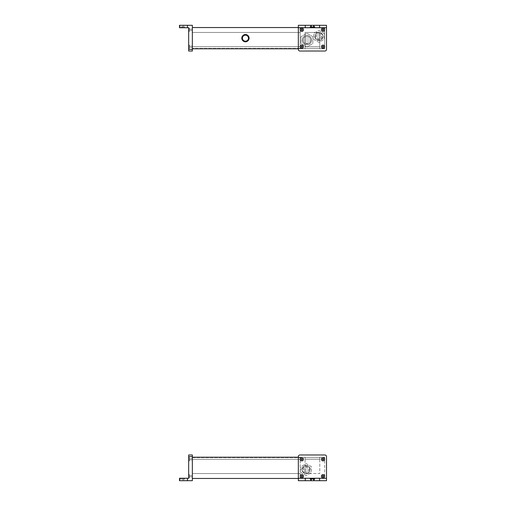 <?xml version="1.0" encoding="UTF-8"?>
<svg xmlns="http://www.w3.org/2000/svg" width="506" height="506" viewBox="0 0 506 506"><rect width="100%" height="100%" fill="white"/><g stroke="black" fill="none" stroke-linecap="round" stroke-linejoin="round"><path stroke-width="0.38" stroke-dasharray="2.53 1.9" d="M298.338 478.455L300.172 478.455L300.172 457.215L300.172 478.455L324.681 478.455L324.681 457.215L319.779 457.215L319.779 473.553L305.074 473.553L305.074 457.215L300.172 457.215L300.172 478.455L324.681 478.455L324.681 457.215L319.779 457.215L319.779 473.553L305.074 473.553L305.074 457.215L300.172 457.215L300.172 478.455L192.35 478.455L192.35 457.215L300.172 457.215L192.35 457.215L192.35 473.553L300.172 473.553L192.35 473.553L192.35 457.215L300.172 457.215L298.338 457.215L298.338 480.7L305.276 480.7L305.276 478.252L298.338 478.252L298.338 480.7L298.338 456.602L298.338 478.252L326.515 478.252L319.577 478.252L319.577 480.7L305.276 480.7M192.35 457.215L192.35 478.455M192.35 459.296L192.35 457.626L192.35 459.296L300.172 459.296L300.172 457.626L300.172 459.296L192.35 459.296M192.35 457.626L300.172 457.626L192.35 457.626M298.338 456.602A1.632 1.632 0 0 1 299.969 454.97A1.632 1.632 0 0 0 298.338 456.602A1.632 1.632 0 0 1 299.969 454.97L324.884 454.97A1.632 1.632 0 0 1 326.515 456.602A1.632 1.632 0 0 0 324.884 454.97A1.632 1.632 0 0 1 326.515 456.602L326.515 480.7L298.338 480.7L326.515 480.7L326.515 478.252L326.515 480.7L319.577 480.7M326.515 456.602L326.515 478.252L298.338 478.252M324.884 454.97L299.969 454.97M301.81 475.596A0.614 0.614 0 0 0 301.196 476.209A0.614 0.614 0 0 0 301.81 476.823A0.614 0.614 0 0 0 302.417 476.209A0.614 0.614 0 0 0 301.81 475.596A0.614 0.614 0 0 1 302.417 476.209A0.614 0.614 0 0 1 301.81 476.823A0.614 0.614 0 0 1 301.196 476.209A0.614 0.614 0 0 1 301.81 475.596A0.614 0.614 0 0 1 302.417 476.209A0.614 0.614 0 0 1 301.81 476.823A0.614 0.614 0 0 1 301.196 476.209A0.614 0.614 0 0 1 301.81 475.596M301.81 458.645A0.614 0.614 0 0 0 301.196 459.258A0.614 0.614 0 0 0 301.81 459.872A0.614 0.614 0 0 0 302.417 459.258A0.614 0.614 0 0 0 301.81 458.645A0.614 0.614 0 0 1 302.417 459.258A0.614 0.614 0 0 1 301.81 459.872A0.614 0.614 0 0 1 301.196 459.258A0.614 0.614 0 0 1 301.81 458.645A0.614 0.614 0 0 1 302.417 459.258A0.614 0.614 0 0 1 301.81 459.872A0.614 0.614 0 0 1 301.196 459.258A0.614 0.614 0 0 1 301.81 458.645M323.043 458.645A0.614 0.614 0 0 0 322.436 459.258A0.614 0.614 0 0 0 323.043 459.872A0.614 0.614 0 0 0 323.657 459.258A0.614 0.614 0 0 0 323.043 458.645A0.614 0.614 0 0 1 323.657 459.258A0.614 0.614 0 0 1 323.043 459.872A0.614 0.614 0 0 1 322.436 459.258A0.614 0.614 0 0 1 323.043 458.645A0.614 0.614 0 0 1 323.657 459.258A0.614 0.614 0 0 1 323.043 459.872A0.614 0.614 0 0 1 322.436 459.258A0.614 0.614 0 0 1 323.043 458.645M323.043 475.596A0.614 0.614 0 0 0 322.436 476.209A0.614 0.614 0 0 0 323.043 476.823A0.614 0.614 0 0 0 323.657 476.209A0.614 0.614 0 0 0 323.043 475.596A0.614 0.614 0 0 1 323.657 476.209A0.614 0.614 0 0 1 323.043 476.823A0.614 0.614 0 0 1 322.436 476.209A0.614 0.614 0 0 1 323.043 475.596A0.614 0.614 0 0 1 323.657 476.209A0.614 0.614 0 0 1 323.043 476.823A0.614 0.614 0 0 1 322.436 476.209A0.614 0.614 0 0 1 323.043 475.596M301.81 460.89A1.632 1.632 0 0 1 300.172 459.258A1.632 1.632 0 0 1 301.81 457.626A1.632 1.632 0 0 1 303.442 459.258A1.632 1.632 0 0 1 301.81 460.89A1.632 1.632 0 0 1 300.172 459.258A1.632 1.632 0 0 1 301.81 457.626A1.632 1.632 0 0 1 303.442 459.258A1.632 1.632 0 0 1 301.81 460.89A1.632 1.632 0 0 0 303.442 459.258A1.632 1.632 0 0 0 301.81 457.626A1.632 1.632 0 0 0 300.172 459.258A1.632 1.632 0 0 0 301.81 460.89M301.81 477.841A1.632 1.632 0 0 1 300.172 476.209A1.632 1.632 0 0 1 301.81 474.571A1.632 1.632 0 0 1 303.442 476.209A1.632 1.632 0 0 1 301.81 477.841A1.632 1.632 0 0 1 300.172 476.209A1.632 1.632 0 0 1 301.81 474.571A1.632 1.632 0 0 1 303.442 476.209A1.632 1.632 0 0 1 301.81 477.841A1.632 1.632 0 0 0 303.442 476.209A1.632 1.632 0 0 0 301.81 474.571A1.632 1.632 0 0 0 300.172 476.209A1.632 1.632 0 0 0 301.81 477.841M323.043 460.89A1.632 1.632 0 0 1 321.411 459.258A1.632 1.632 0 0 1 323.043 457.626A1.632 1.632 0 0 1 324.681 459.258A1.632 1.632 0 0 1 323.043 460.89A1.632 1.632 0 0 1 321.411 459.258A1.632 1.632 0 0 1 323.043 457.626A1.632 1.632 0 0 1 324.681 459.258A1.632 1.632 0 0 1 323.043 460.89A1.632 1.632 0 0 0 324.681 459.258A1.632 1.632 0 0 0 323.043 457.626A1.632 1.632 0 0 0 321.411 459.258A1.632 1.632 0 0 0 323.043 460.89M323.043 477.841A1.632 1.632 0 0 1 321.411 476.209A1.632 1.632 0 0 1 323.043 474.571A1.632 1.632 0 0 1 324.681 476.209A1.632 1.632 0 0 1 323.043 477.841A1.632 1.632 0 0 1 321.411 476.209A1.632 1.632 0 0 1 323.043 474.571A1.632 1.632 0 0 1 324.681 476.209A1.632 1.632 0 0 1 323.043 477.841A1.632 1.632 0 0 0 324.681 476.209A1.632 1.632 0 0 0 323.043 474.571A1.632 1.632 0 0 0 321.411 476.209A1.632 1.632 0 0 0 323.043 477.841M314.466 478.252L310.387 478.252L310.178 479.068L311.203 479.068L311.203 480.7L311.203 479.068L313.65 479.068L313.65 480.7L313.65 479.068L314.675 479.068L314.466 478.252L314.466 479.068L310.387 479.068L314.466 479.068L314.466 478.252L314.466 479.068M319.577 478.252L314.675 478.252M310.387 478.252L305.276 478.252M309.666 470.833L309.666 467.455L309.666 470.833A3.694 3.694 0 0 1 302.48 469.619A3.694 3.694 0 0 1 309.666 468.398M306.181 475.608L300.988 472.61L300.988 466.621L306.181 463.629L311.367 466.621L311.367 472.61L306.181 475.608L300.988 472.61L300.988 466.621L306.181 463.629L311.367 466.621L311.367 472.61L306.181 475.608M302.076 469.619A4.105 4.105 0 0 1 309.666 467.455A4.105 4.105 0 0 0 302.076 469.619A4.105 4.105 0 0 1 306.181 465.514A4.105 4.105 0 0 1 310.286 469.619A4.105 4.105 0 0 1 306.181 473.724A4.105 4.105 0 0 1 302.076 469.619A4.105 4.105 0 0 1 306.181 465.514A4.105 4.105 0 0 1 310.286 469.619A4.105 4.105 0 0 1 306.181 473.724A4.105 4.105 0 0 1 302.076 469.619A4.105 4.105 0 0 0 309.666 471.775A4.105 4.105 0 0 1 302.076 469.619M303.322 469.619A2.859 2.859 0 0 1 306.181 466.76A2.859 2.859 0 0 1 309.039 469.619A2.859 2.859 0 0 1 306.181 472.477A2.859 2.859 0 0 1 303.322 469.619A2.859 2.859 0 0 1 305.934 466.766L306.035 466.76A2.859 2.859 0 0 1 306.32 466.76L306.421 466.766A2.859 2.859 0 0 1 309.039 469.619A2.859 2.859 0 0 1 306.181 472.477A2.859 2.859 0 0 1 303.322 469.619M306.32 466.949L305.934 466.949L306.181 467.19L306.421 466.766L306.181 467.19L305.934 466.766L306.181 467.089L306.32 466.76M306.668 467.576L306.997 467.576L306.668 467.576M307.414 468.594L307.743 468.594L307.414 468.594M303.872 469.619L304.195 469.619L303.872 469.619M308.16 469.619L308.483 469.619L308.16 469.619M305.358 467.576L305.687 467.576L305.358 467.576M305.358 471.662L305.687 471.662L305.358 471.662M304.618 468.594L304.941 468.594L304.618 468.594M305.301 469.619L305.624 469.619L305.301 469.619M306.731 469.619L307.053 469.619L306.731 469.619M306.016 468.594L306.339 468.594L306.016 468.594M306.668 471.662L306.997 471.662L306.668 471.662M304.618 470.637L304.941 470.637L304.618 470.637M307.414 470.637L307.743 470.637L307.414 470.637M306.016 470.637L306.339 470.637L306.016 470.637M305.074 459.322L305.074 457.626L319.779 457.626L319.779 459.322L305.074 459.322L305.074 457.626L319.779 457.626L319.779 459.322L305.074 459.322M313.65 479.068L313.65 480.7M311.203 479.068L311.203 480.7M310.387 479.068L310.178 478.252M187.448 480.7L179.485 480.7L183.773 480.7L179.485 480.7L179.485 478.252L179.485 480.7L179.485 479.068L184.589 479.068L179.485 479.068L179.889 479.068L179.485 479.068L179.485 478.252L187.448 478.252L187.448 480.7L192.35 480.7L192.35 456.602L188.675 456.602L188.675 478.252L187.448 478.252M192.35 456.602L192.35 454.97L188.675 454.97L188.675 456.602M192.35 475.596L192.35 476.823L192.35 475.596L192.35 476.823L192.35 475.596L189.446 475.596L189.446 476.823L189.446 475.596L189.446 476.823L189.446 475.596L192.35 475.596M192.35 458.645L192.35 459.872L192.35 458.645L192.35 459.872L192.35 458.645L189.446 458.645L189.446 459.872L189.446 458.645L189.446 459.872L189.446 458.645L192.35 458.645M192.35 476.823L189.446 476.823L192.35 476.823M192.35 459.872L189.446 459.872L192.35 459.872M188.675 460.89L188.675 457.626L188.675 460.89L188.675 457.626L188.675 460.89L189.446 460.89L189.446 457.626L188.675 457.626L189.446 457.626L189.446 460.89L189.446 457.626L189.446 460.89L188.675 460.89M188.675 477.841L188.675 474.571L188.675 477.841L188.675 474.571L188.675 477.841L189.446 477.841L189.446 474.571L188.675 474.571L189.446 474.571L189.446 477.841L189.446 474.571L189.446 477.841L188.675 477.841M182.546 478.252L179.687 478.252L182.546 478.252L182.546 480.7L182.546 478.252M179.687 478.252L179.687 479.068L179.687 478.252M192.35 27.545L192.35 48.785L300.172 48.785L192.35 48.785L192.35 27.545L300.172 27.545L300.172 48.785L305.074 48.785L305.074 32.447L319.779 32.447L319.779 48.785L324.681 48.785L324.681 27.545L300.172 27.545L300.172 48.785L300.172 32.447L300.172 48.785L305.074 48.785L305.074 32.447L319.779 32.447L319.779 48.785L324.681 48.785L324.681 27.545L300.172 27.545L300.172 48.785L300.172 27.545L298.338 27.545M300.172 32.447L192.35 32.447L192.35 48.785L192.35 32.447L300.172 32.447M326.515 49.398A1.632 1.632 0 0 1 324.884 51.03A1.632 1.632 0 0 0 326.515 49.398L326.515 25.3L326.515 49.398A1.632 1.632 0 0 1 324.884 51.03L299.969 51.03A1.632 1.632 0 0 1 298.338 49.398A1.632 1.632 0 0 0 299.969 51.03A1.632 1.632 0 0 1 298.338 49.398L298.338 25.3L298.338 48.785L300.172 48.785L192.35 48.785M300.172 46.704L300.172 48.374L300.172 46.704L192.35 46.704L192.35 48.374L192.35 46.704L300.172 46.704M300.172 48.374L192.35 48.374L300.172 48.374M298.338 49.398L298.338 25.3L326.515 25.3L298.338 25.3L319.577 25.3L319.577 27.748L326.515 27.748L298.338 27.748L305.276 27.748L305.276 25.3M298.338 27.748L326.515 27.748L326.515 25.3L319.577 25.3M299.969 51.03L324.884 51.03M323.043 30.404A0.614 0.614 0 0 0 323.657 29.791A0.614 0.614 0 0 0 323.043 29.177A0.614 0.614 0 0 0 322.436 29.791A0.614 0.614 0 0 0 323.043 30.404A0.614 0.614 0 0 1 322.436 29.791A0.614 0.614 0 0 1 323.043 29.177A0.614 0.614 0 0 1 323.657 29.791A0.614 0.614 0 0 1 323.043 30.404A0.614 0.614 0 0 1 322.436 29.791A0.614 0.614 0 0 1 323.043 29.177A0.614 0.614 0 0 1 323.657 29.791A0.614 0.614 0 0 1 323.043 30.404M323.043 47.355A0.614 0.614 0 0 0 323.657 46.742A0.614 0.614 0 0 0 323.043 46.128A0.614 0.614 0 0 0 322.436 46.742A0.614 0.614 0 0 0 323.043 47.355A0.614 0.614 0 0 1 322.436 46.742A0.614 0.614 0 0 1 323.043 46.128A0.614 0.614 0 0 1 323.657 46.742A0.614 0.614 0 0 1 323.043 47.355A0.614 0.614 0 0 1 322.436 46.742A0.614 0.614 0 0 1 323.043 46.128A0.614 0.614 0 0 1 323.657 46.742A0.614 0.614 0 0 1 323.043 47.355M301.81 47.355A0.614 0.614 0 0 0 302.417 46.742A0.614 0.614 0 0 0 301.81 46.128A0.614 0.614 0 0 0 301.196 46.742A0.614 0.614 0 0 0 301.81 47.355A0.614 0.614 0 0 1 301.196 46.742A0.614 0.614 0 0 1 301.81 46.128A0.614 0.614 0 0 1 302.417 46.742A0.614 0.614 0 0 1 301.81 47.355A0.614 0.614 0 0 1 301.196 46.742A0.614 0.614 0 0 1 301.81 46.128A0.614 0.614 0 0 1 302.417 46.742A0.614 0.614 0 0 1 301.81 47.355M301.81 30.404A0.614 0.614 0 0 0 302.417 29.791A0.614 0.614 0 0 0 301.81 29.177A0.614 0.614 0 0 0 301.196 29.791A0.614 0.614 0 0 0 301.81 30.404A0.614 0.614 0 0 1 301.196 29.791A0.614 0.614 0 0 1 301.81 29.177A0.614 0.614 0 0 1 302.417 29.791A0.614 0.614 0 0 1 301.81 30.404A0.614 0.614 0 0 1 301.196 29.791A0.614 0.614 0 0 1 301.81 29.177A0.614 0.614 0 0 1 302.417 29.791A0.614 0.614 0 0 1 301.81 30.404M323.043 45.11A1.632 1.632 0 0 1 324.681 46.742A1.632 1.632 0 0 1 323.043 48.374A1.632 1.632 0 0 1 321.411 46.742A1.632 1.632 0 0 1 323.043 45.11A1.632 1.632 0 0 1 324.681 46.742A1.632 1.632 0 0 1 323.043 48.374A1.632 1.632 0 0 1 321.411 46.742A1.632 1.632 0 0 1 323.043 45.11A1.632 1.632 0 0 0 321.411 46.742A1.632 1.632 0 0 0 323.043 48.374A1.632 1.632 0 0 0 324.681 46.742A1.632 1.632 0 0 0 323.043 45.11M323.043 28.159A1.632 1.632 0 0 1 324.681 29.791A1.632 1.632 0 0 1 323.043 31.429A1.632 1.632 0 0 1 321.411 29.791A1.632 1.632 0 0 1 323.043 28.159A1.632 1.632 0 0 1 324.681 29.791A1.632 1.632 0 0 1 323.043 31.429A1.632 1.632 0 0 1 321.411 29.791A1.632 1.632 0 0 1 323.043 28.159A1.632 1.632 0 0 0 321.411 29.791A1.632 1.632 0 0 0 323.043 31.429A1.632 1.632 0 0 0 324.681 29.791A1.632 1.632 0 0 0 323.043 28.159M301.81 45.11A1.632 1.632 0 0 1 303.442 46.742A1.632 1.632 0 0 1 301.81 48.374A1.632 1.632 0 0 1 300.172 46.742A1.632 1.632 0 0 1 301.81 45.11A1.632 1.632 0 0 1 303.442 46.742A1.632 1.632 0 0 1 301.81 48.374A1.632 1.632 0 0 1 300.172 46.742A1.632 1.632 0 0 1 301.81 45.11A1.632 1.632 0 0 0 300.172 46.742A1.632 1.632 0 0 0 301.81 48.374A1.632 1.632 0 0 0 303.442 46.742A1.632 1.632 0 0 0 301.81 45.11M301.81 28.159A1.632 1.632 0 0 1 303.442 29.791A1.632 1.632 0 0 1 301.81 31.429A1.632 1.632 0 0 1 300.172 29.791A1.632 1.632 0 0 1 301.81 28.159A1.632 1.632 0 0 1 303.442 29.791A1.632 1.632 0 0 1 301.81 31.429A1.632 1.632 0 0 1 300.172 29.791A1.632 1.632 0 0 1 301.81 28.159A1.632 1.632 0 0 0 300.172 29.791A1.632 1.632 0 0 0 301.81 31.429A1.632 1.632 0 0 0 303.442 29.791A1.632 1.632 0 0 0 301.81 28.159M310.387 27.748L314.466 27.748L314.675 26.932L313.65 26.932L313.65 25.3L313.65 26.932L311.203 26.932L311.203 25.3L311.203 26.932L310.178 26.932L310.387 27.748L310.387 26.932L314.466 26.932L310.387 26.932L310.387 27.748L310.387 26.932M305.276 27.748L310.178 27.748M314.466 27.748L319.577 27.748M315.39 35.167L315.39 38.545L315.39 35.167A3.694 3.694 0 0 1 322.575 36.381A3.694 3.694 0 0 1 315.39 37.602M318.881 30.392L324.068 33.39L324.068 39.379L318.881 42.371L313.695 39.379L313.695 33.39L318.881 30.392L324.068 33.39L324.068 39.379L318.881 42.371L313.695 39.379L313.695 33.39L318.881 30.392M322.986 36.381A4.105 4.105 0 0 1 315.39 38.545A4.105 4.105 0 0 0 322.986 36.381A4.105 4.105 0 0 1 318.881 40.486A4.105 4.105 0 0 1 314.776 36.381A4.105 4.105 0 0 1 318.881 32.276A4.105 4.105 0 0 1 322.986 36.381A4.105 4.105 0 0 1 318.881 40.486A4.105 4.105 0 0 1 314.776 36.381A4.105 4.105 0 0 1 318.881 32.276A4.105 4.105 0 0 1 322.986 36.381A4.105 4.105 0 0 0 315.39 34.225A4.105 4.105 0 0 1 322.986 36.381M321.74 36.381A2.859 2.859 0 0 1 318.881 39.24A2.859 2.859 0 0 1 316.022 36.381A2.859 2.859 0 0 1 318.881 33.523A2.859 2.859 0 0 1 321.74 36.381A2.859 2.859 0 0 1 319.128 39.234L319.02 39.24A2.859 2.859 0 0 1 318.736 39.24L318.635 39.234A2.859 2.859 0 0 1 316.022 36.381A2.859 2.859 0 0 1 318.881 33.523A2.859 2.859 0 0 1 321.74 36.381M318.736 39.051L319.128 39.051L318.881 38.81L318.635 39.234L318.881 38.81L319.128 39.234L318.881 38.911L318.736 39.24M318.388 38.424L318.065 38.424L318.388 38.424M317.641 37.406L317.319 37.406L317.641 37.406M321.19 36.381L320.861 36.381L321.19 36.381M316.901 36.381L316.573 36.381L316.901 36.381M319.697 38.424L319.368 38.424L319.697 38.424M319.697 34.338L319.368 34.338L319.697 34.338M320.443 37.406L320.115 37.406L320.443 37.406M319.76 36.381L319.431 36.381L319.76 36.381M318.331 36.381L318.002 36.381L318.331 36.381M319.046 37.406L318.717 37.406L319.046 37.406M318.388 34.338L318.065 34.338L318.388 34.338M320.443 35.363L320.115 35.363L320.443 35.363M317.641 35.363L317.319 35.363L317.641 35.363M319.046 35.363L318.717 35.363L319.046 35.363M303.132 40.107A3.776 3.776 0 0 1 306.914 36.331A3.776 3.776 0 0 1 310.69 40.107A3.776 3.776 0 0 1 306.914 43.889A3.776 3.776 0 0 1 303.132 40.107A3.776 3.776 0 0 1 306.914 36.331A3.776 3.776 0 0 1 310.69 40.107A3.776 3.776 0 0 1 307.237 43.87L307.117 43.883A3.776 3.776 0 0 1 306.706 43.883L306.585 43.87A3.776 3.776 0 0 1 303.132 40.107M311.588 40.107A4.674 4.674 0 0 1 306.914 44.787A4.674 4.674 0 0 1 302.234 40.107A4.674 4.674 0 0 1 306.914 35.433A4.674 4.674 0 0 1 311.588 40.107A4.674 4.674 0 0 1 306.914 44.787A4.674 4.674 0 0 1 302.234 40.107A4.674 4.674 0 0 1 306.914 35.433A4.674 4.674 0 0 1 311.588 40.107A4.674 4.674 0 0 1 306.914 44.787A4.674 4.674 0 0 1 302.234 40.107A4.674 4.674 0 0 1 306.914 35.433A4.674 4.674 0 0 1 311.588 40.107A4.674 4.674 0 0 1 306.914 44.787A4.674 4.674 0 0 1 302.234 40.107A4.674 4.674 0 0 1 306.914 35.433A4.674 4.674 0 0 1 311.588 40.107M306.706 43.883L306.585 43.377A0.329 0.329 0 0 1 306.914 43.048A0.329 0.329 0 0 1 307.237 43.377A0.329 0.329 0 0 0 306.914 43.048A0.329 0.329 0 0 0 306.585 43.377L306.585 43.87L306.585 43.377A0.329 0.329 0 0 1 306.914 43.048A0.329 0.329 0 0 1 307.237 43.377L307.117 43.883M305.706 42.498L305.358 42.498L305.706 42.498M305.017 38.918L304.669 38.918L305.017 38.918M305.706 37.722L305.358 37.722L305.706 37.722M308.464 37.722L308.116 37.722L308.464 37.722M304.327 40.107L303.979 40.107L304.327 40.107M308.464 42.498L308.116 42.498L308.464 42.498M307.085 40.107L306.737 40.107L307.085 40.107M309.153 38.918L308.805 38.918L309.153 38.918M305.017 41.302L304.669 41.302L305.017 41.302M307.085 37.722L306.737 37.722L307.085 37.722M306.396 38.918L306.048 38.918L306.396 38.918M309.843 40.107L309.495 40.107L309.843 40.107M307.774 41.302L307.427 41.302L307.774 41.302M306.396 41.302L306.048 41.302L306.396 41.302M309.153 41.302L308.805 41.302L309.153 41.302M307.774 38.918L307.427 38.918L307.774 38.918M308.464 40.107L308.116 40.107L308.464 40.107M305.706 40.107L305.358 40.107L305.706 40.107M312.834 36.691L312.834 43.529L306.914 46.944L300.988 43.529L300.988 36.691L306.914 33.27L312.834 36.691L312.834 43.529L306.914 46.944L300.988 43.529L300.988 36.691L306.914 33.27L312.834 36.691M319.779 46.678L319.779 48.374L305.074 48.374L305.074 46.678L319.779 46.678L319.779 48.374L305.074 48.374L305.074 46.678L319.779 46.678M311.203 26.932L311.203 25.3M313.65 26.932L313.65 25.3M314.466 26.932L314.675 27.748M187.448 27.748L187.448 25.3L179.485 25.3L183.773 25.3L179.485 25.3L179.485 27.748L179.485 25.3L179.485 26.932L184.589 26.932L179.485 26.932L179.889 26.932L179.485 26.932L179.485 27.748L188.675 27.748L188.675 51.03M187.448 25.3L192.35 25.3L192.35 51.03M192.35 30.404L192.35 29.177L192.35 30.404L192.35 29.177L192.35 30.404L189.446 30.404L189.446 29.177L189.446 30.404L189.446 29.177L189.446 30.404L192.35 30.404M192.35 47.355L192.35 46.128L192.35 47.355L192.35 46.128L192.35 47.355L189.446 47.355L189.446 46.128L189.446 47.355L189.446 46.128L189.446 47.355L192.35 47.355M192.35 29.177L189.446 29.177L192.35 29.177M192.35 46.128L189.446 46.128L192.35 46.128M188.675 45.11L188.675 48.374L188.675 45.11L188.675 48.374L188.675 45.11L189.446 45.11L189.446 48.374L188.675 48.374L189.446 48.374L189.446 45.11L189.446 48.374L189.446 45.11L188.675 45.11M188.675 28.159L188.675 31.429L188.675 28.159L188.675 31.429L188.675 28.159L189.446 28.159L189.446 31.429L188.675 31.429L189.446 31.429L189.446 28.159L189.446 31.429L189.446 28.159L188.675 28.159M182.546 27.748L179.687 27.748L182.546 27.748L182.546 25.3L182.546 27.748M179.687 27.748L179.687 26.932L179.687 27.748M248.547 38.165A3.106 3.106 0 0 1 245.442 41.271A3.106 3.106 0 0 1 242.342 38.165A3.106 3.106 0 0 1 245.442 35.059A3.106 3.106 0 0 1 248.547 38.165A3.106 3.106 0 0 1 245.442 41.271A3.106 3.106 0 0 1 242.342 38.165A3.106 3.106 0 0 1 245.442 35.059A3.106 3.106 0 0 1 248.547 38.165M241.786 38.165A3.656 3.656 0 0 0 245.442 41.821A3.656 3.656 0 0 0 249.097 38.165A3.656 3.656 0 0 0 245.442 34.509A3.656 3.656 0 0 0 241.786 38.165M248.465 38.165A3.023 3.023 0 0 0 245.442 35.142A3.023 3.023 0 0 0 242.425 38.165A3.023 3.023 0 0 0 245.442 41.188A3.023 3.023 0 0 0 248.465 38.165A3.023 3.023 0 0 0 245.442 35.142A3.023 3.023 0 0 0 242.425 38.165A3.023 3.023 0 0 0 245.442 41.188A3.023 3.023 0 0 0 248.465 38.165M242.627 37.071L243.108 36.249M247.08 35.622A3.023 3.023 0 0 0 243.81 35.622M248.263 37.071L247.776 36.249M248.263 39.259L247.776 40.088M243.81 40.708A3.023 3.023 0 0 0 247.08 40.708M242.627 39.259L243.108 40.088M314.062 479.068L314.062 480.7M310.792 479.068L310.792 480.7M179.889 479.068L179.889 480.7L179.889 479.068M310.792 26.932L310.792 25.3M314.062 26.932L314.062 25.3M306.706 43.377L307.117 43.377M192.35 49.398L188.675 49.398M179.889 26.932L179.889 25.3L179.889 26.932M183.773 480.7L183.773 479.068M184.589 479.068L184.589 478.252M183.773 25.3L183.773 26.932M184.589 26.932L184.589 27.748"/><path stroke-width="0.76" d="M192.35 478.455L298.338 478.455M192.35 457.215L298.338 457.215L298.338 456.602L298.338 478.252L305.276 478.252L305.276 480.7L319.577 480.7L319.577 478.252L326.515 478.252L326.515 456.602L326.515 480.7L319.577 480.7M324.884 454.97L299.969 454.97L324.884 454.97A1.632 1.632 0 0 1 326.515 456.602M298.338 478.252L298.338 480.7L305.276 480.7M299.969 454.97A1.632 1.632 0 0 0 298.338 456.602M323.043 476.823A0.614 0.614 0 0 0 323.657 476.209A0.614 0.614 0 0 0 323.043 475.596A0.614 0.614 0 0 0 322.436 476.209A0.614 0.614 0 0 0 323.043 476.823M301.81 476.823A0.614 0.614 0 0 0 302.417 476.209A0.614 0.614 0 0 0 301.81 475.596A0.614 0.614 0 0 0 301.196 476.209A0.614 0.614 0 0 0 301.81 476.823M323.043 459.872A0.614 0.614 0 0 0 323.657 459.258A0.614 0.614 0 0 0 323.043 458.645A0.614 0.614 0 0 0 322.436 459.258A0.614 0.614 0 0 0 323.043 459.872M301.81 459.872A0.614 0.614 0 0 0 302.417 459.258A0.614 0.614 0 0 0 301.81 458.645A0.614 0.614 0 0 0 301.196 459.258A0.614 0.614 0 0 0 301.81 459.872M323.043 460.89A1.632 1.632 0 0 0 324.681 459.258A1.632 1.632 0 0 0 323.043 457.626A1.632 1.632 0 0 0 321.411 459.258A1.632 1.632 0 0 0 323.043 460.89M323.043 477.841A1.632 1.632 0 0 0 324.681 476.209A1.632 1.632 0 0 0 323.043 474.571A1.632 1.632 0 0 0 321.411 476.209A1.632 1.632 0 0 0 323.043 477.841M301.81 460.89A1.632 1.632 0 0 0 303.442 459.258A1.632 1.632 0 0 0 301.81 457.626A1.632 1.632 0 0 0 300.172 459.258A1.632 1.632 0 0 0 301.81 460.89M301.81 477.841A1.632 1.632 0 0 0 303.442 476.209A1.632 1.632 0 0 0 301.81 474.571A1.632 1.632 0 0 0 300.172 476.209A1.632 1.632 0 0 0 301.81 477.841M311.203 480.7L311.203 479.068L313.65 479.068L313.65 480.7M314.466 479.068L314.466 478.252L310.387 478.252L310.387 479.068M305.276 478.252L310.178 478.252L310.178 479.068L310.792 479.068L310.792 480.7M311.203 479.068L310.792 479.068M314.466 478.252L314.675 479.068L314.062 479.068L314.062 480.7M313.65 479.068L314.062 479.068M314.675 478.252L319.577 478.252M187.448 478.252L187.448 480.7L179.485 480.7L179.485 478.252L188.675 478.252L188.675 454.97L192.35 454.97L192.35 456.602L188.675 456.602M187.448 480.7L192.35 480.7L192.35 456.602M298.338 27.545L192.35 27.545M298.338 27.748L305.276 27.748L305.276 25.3L298.338 25.3L298.338 49.398L298.338 48.785L192.35 48.785M319.577 25.3L326.515 25.3L326.515 49.398L326.515 27.748L319.577 27.748L319.577 25.3L305.276 25.3M299.969 51.03L324.884 51.03L299.969 51.03A1.632 1.632 0 0 1 298.338 49.398M324.884 51.03A1.632 1.632 0 0 0 326.515 49.398M301.81 29.177A0.614 0.614 0 0 0 301.196 29.791A0.614 0.614 0 0 0 301.81 30.404A0.614 0.614 0 0 0 302.417 29.791A0.614 0.614 0 0 0 301.81 29.177M323.043 29.177A0.614 0.614 0 0 0 322.436 29.791A0.614 0.614 0 0 0 323.043 30.404A0.614 0.614 0 0 0 323.657 29.791A0.614 0.614 0 0 0 323.043 29.177M301.81 46.128A0.614 0.614 0 0 0 301.196 46.742A0.614 0.614 0 0 0 301.81 47.355A0.614 0.614 0 0 0 302.417 46.742A0.614 0.614 0 0 0 301.81 46.128M323.043 46.128A0.614 0.614 0 0 0 322.436 46.742A0.614 0.614 0 0 0 323.043 47.355A0.614 0.614 0 0 0 323.657 46.742A0.614 0.614 0 0 0 323.043 46.128M301.81 45.11A1.632 1.632 0 0 0 300.172 46.742A1.632 1.632 0 0 0 301.81 48.374A1.632 1.632 0 0 0 303.442 46.742A1.632 1.632 0 0 0 301.81 45.11M301.81 28.159A1.632 1.632 0 0 0 300.172 29.791A1.632 1.632 0 0 0 301.81 31.429A1.632 1.632 0 0 0 303.442 29.791A1.632 1.632 0 0 0 301.81 28.159M323.043 45.11A1.632 1.632 0 0 0 321.411 46.742A1.632 1.632 0 0 0 323.043 48.374A1.632 1.632 0 0 0 324.681 46.742A1.632 1.632 0 0 0 323.043 45.11M323.043 28.159A1.632 1.632 0 0 0 321.411 29.791A1.632 1.632 0 0 0 323.043 31.429A1.632 1.632 0 0 0 324.681 29.791A1.632 1.632 0 0 0 323.043 28.159M313.65 25.3L313.65 26.932L311.203 26.932L311.203 25.3M310.387 26.932L310.387 27.748L314.466 27.748L314.466 26.932M319.577 27.748L314.675 27.748L314.675 26.932L314.062 26.932L314.062 25.3M313.65 26.932L314.062 26.932M310.387 27.748L310.178 26.932L310.792 26.932L310.792 25.3M311.203 26.932L310.792 26.932M310.178 27.748L305.276 27.748M187.448 25.3L179.485 25.3L179.485 27.748L187.448 27.748L187.448 25.3L192.35 25.3L192.35 49.398L188.675 49.398L188.675 27.748L187.448 27.748M188.675 51.03L192.35 51.03L188.675 51.03L188.675 49.398M192.35 51.03L192.35 49.398M242.627 35.837L242.627 37.071A3.023 3.023 0 0 0 245.442 41.188A3.023 3.023 0 0 0 248.465 38.165A3.023 3.023 0 0 1 248.263 39.259L248.263 40.493A3.656 3.656 0 0 0 248.263 35.837L247.08 34.895A3.656 3.656 0 0 0 243.81 34.895L242.627 35.837A3.656 3.656 0 0 0 242.627 40.493L243.81 41.435A3.656 3.656 0 0 0 247.08 41.435L247.08 40.708L247.776 40.088M248.263 40.493L247.08 41.435M248.263 35.837L248.263 37.071A3.023 3.023 0 0 1 248.465 38.165A3.023 3.023 0 0 0 245.442 35.142A3.023 3.023 0 0 0 242.627 39.259L242.627 40.493M243.108 36.249L243.81 35.622L243.81 34.895M247.776 36.249L247.08 35.622L247.08 34.895M243.108 40.088L243.81 40.708L243.81 41.435"/></g></svg>
